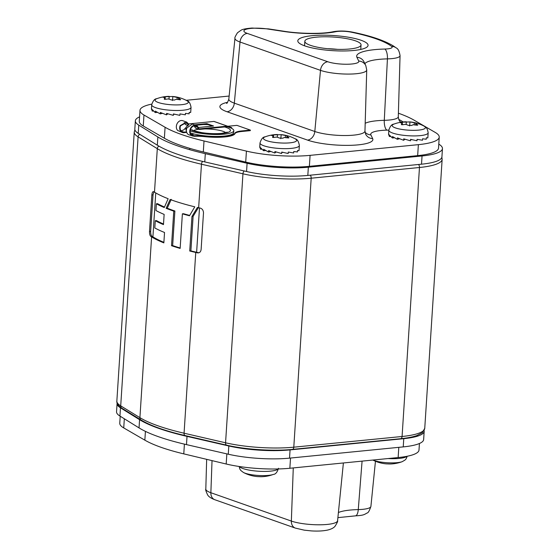 <?xml version="1.0" encoding="UTF-8"?>
<svg xmlns="http://www.w3.org/2000/svg" width="559" height="559" viewBox="0 0 559 559"><rect width="100%" height="100%" fill="white"/><g stroke="black" fill="none" stroke-linecap="round" stroke-linejoin="round"><path stroke-width="0.84" d="M198.585 207.319L193.114 216.354L191.961 216.466L197.418 207.438A140.819 30.291 3.7 0 0 198.648 207.724L200.227 208.088C202.239 208.717 203.336 210.289 203.497 212.811L201.128 249.405C200.8 251.829 199.626 252.989 197.593 252.885L195.755 252.458A140.819 30.291 -176.3 0 1 189.725 251.005L190.885 250.893A139.415 29.99 3.7 0 0 196.621 252.277L198.829 252.78M198.256 252.899L198.766 252.766M190.885 250.893L193.114 216.354M191.961 216.466L189.725 251.005M149.491 231.545L151.852 194.958C152.09 192.534 152.691 191.437 153.641 191.667L154.487 192.184A140.819 30.291 3.7 0 0 168.154 198.718L164.255 207.543A140.819 30.291 -176.3 0 1 156.373 203.783L155.94 210.519A140.819 30.291 3.7 0 0 164.136 214.404L163.473 224.599A140.819 30.291 -176.3 0 1 155.276 220.714L154.808 227.974A140.819 30.291 3.7 0 0 164.528 232.481L163.857 242.886A140.819 30.291 -176.3 0 1 151.601 236.904L150.867 236.457C149.938 235.723 149.484 234.088 149.491 231.545L150.657 231.433L153.026 194.839L153.921 191.835M170.132 199.472L166.114 208.304A140.819 30.291 -176.3 0 0 173.765 211.12L171.529 245.708A140.819 30.291 -176.3 0 0 180.145 248.413L182.381 213.824A140.819 30.291 -176.3 0 0 189.48 215.781L194.784 206.823A140.819 30.291 3.7 0 1 170.132 199.472M150.657 231.433C150.65 233.969 151.112 235.605 152.034 236.345L152.907 236.876A139.415 29.99 3.7 0 0 163.892 242.327M155.276 220.714L156.436 220.595A139.415 29.99 3.7 0 0 163.514 224.019M156.373 203.783L157.526 203.672A139.415 29.99 3.7 0 0 164.479 207.04M171.257 199.36L167.246 208.193A139.415 29.99 3.7 0 0 174.89 211.009L173.765 211.12M167.246 208.193L166.114 208.304M180.173 247.979A139.415 29.99 3.7 0 1 172.654 245.597L174.89 211.009M182.381 213.824L183.513 213.713A139.415 29.99 3.7 0 0 189.69 215.425M172.654 245.597L171.529 245.708M438.787 144.124L439.06 144.299A50.694 10.907 -176.3 0 1 442.455 148.596A50.694 10.907 -176.3 0 1 422.052 155.961L308.351 167.197A50.694 10.907 -176.3 0 1 247.092 163.27L205.307 153.669A149.267 32.108 -176.3 0 1 157.855 136.962L138.758 125.118A50.694 10.907 -176.3 0 1 135.355 120.814A50.694 10.907 -176.3 0 1 139.575 116.859M135.355 120.814L134.824 129.045A50.694 10.907 3.7 0 0 138.227 133.349L157.324 145.193A149.267 32.108 3.7 0 0 204.769 161.907L246.561 171.508A50.694 10.907 3.7 0 0 307.82 175.428L421.514 164.192A50.694 10.907 3.7 0 0 441.924 156.834L442.455 148.596M139.995 110.319L139.289 121.303A51.819 11.145 3.7 0 0 143.265 125.999L164.374 138.234A135.187 29.082 3.7 0 0 203.301 151.95L245.715 162.082A51.819 11.145 3.7 0 0 309.379 166.337L417.664 155.633A51.819 11.145 3.7 0 0 438.529 148.114L439.234 137.137A51.819 11.145 -176.3 0 1 418.377 144.655L310.091 155.36A51.819 11.145 -176.3 0 1 246.421 151.105L204.014 140.973A135.187 29.082 -176.3 0 1 165.08 127.256L143.97 115.021A51.819 11.145 -176.3 0 1 139.995 110.319A51.819 11.145 -176.3 0 1 151.782 104.107M186.147 100.299L229.141 96.05M398.392 113.197A135.187 29.082 -176.3 0 1 414.149 120.199L435.258 132.434A51.819 11.145 -176.3 0 1 439.234 137.137M275.985 152.034A14.646 3.151 3.7 0 0 276.579 152.097M281.708 152.432A14.646 3.151 3.7 0 0 283.315 152.453M288.269 152.223A14.646 3.151 3.7 0 0 288.842 152.16M404.8 139.296A14.646 3.151 3.7 0 0 405.394 139.366M410.523 139.694A14.646 3.151 3.7 0 0 412.123 139.722M417.084 139.491A14.646 3.151 3.7 0 0 417.657 139.422M167.672 113.882A14.646 3.151 3.7 0 0 168.259 113.945M173.395 114.281A14.646 3.151 3.7 0 0 174.995 114.302M179.949 114.071A14.646 3.151 3.7 0 0 180.522 114.008M353.896 50.464A35.203 7.574 3.7 0 0 367.102 46.963A35.203 7.574 3.7 0 0 361.135 40.297A35.203 7.574 3.7 0 0 311.978 35.699A35.203 7.574 3.7 0 0 298.562 42.533A35.203 7.574 3.7 0 0 304.739 45.873A35.203 7.574 3.7 0 0 353.896 50.464M337.489 49.353A23.939 5.15 3.7 0 0 327.616 48.717M349.703 48.989A28.167 6.058 -176.3 0 1 320.139 47.697A28.167 6.058 -176.3 0 1 304.83 41.268A28.167 6.058 -176.3 0 1 316.17 37.18A28.167 6.058 -176.3 0 1 345.735 38.466A28.167 6.058 -176.3 0 1 361.044 44.902A28.167 6.058 -176.3 0 1 349.703 48.989M117.076 403.521L116.545 411.759A50.694 10.907 3.7 0 0 119.94 416.057L139.037 427.901A149.267 32.108 3.7 0 0 186.489 444.615L228.282 454.215A50.694 10.907 3.7 0 0 289.534 458.142L403.235 446.9A50.694 10.907 3.7 0 0 423.645 439.542L424.176 431.31A50.694 10.907 -176.3 0 1 403.766 438.668L290.065 449.904A50.694 10.907 -176.3 0 1 228.813 445.984L187.02 436.383A149.267 32.108 -176.3 0 1 139.568 419.669L120.478 407.825A50.694 10.907 -176.3 0 1 117.076 403.521A50.694 10.907 -176.3 0 1 117.131 403.13M424.099 430.549A50.694 10.907 -176.3 0 1 424.176 431.31M120.213 416.231L119.766 423.226A51.819 11.145 3.7 0 0 123.742 427.921L144.851 440.157A135.187 29.082 3.7 0 0 183.778 453.873L226.192 464.005A51.819 11.145 3.7 0 0 289.855 468.26L398.141 457.555A51.819 11.145 3.7 0 0 419.005 450.037L419.425 443.504M151.454 108.858L151.552 109.564M169 99.048L169.195 96.365A36.614 36.614 0 0 0 156.806 98.684A16.644 3.578 3.7 0 0 158.358 102.514A16.644 3.578 3.7 0 0 158.442 102.542A16.644 3.578 -176.3 0 0 180.229 104.799A16.644 3.578 -176.3 0 0 186.769 100.62L186.769 100.62C188.9 101.004 190.326 103.247 191.045 107.356L190.696 112.478L189.208 112.359L189.11 113.819L185.448 113.358L185.35 114.819L179.963 113.903L179.865 115.364L173.416 113.924L173.318 115.378L166.596 113.414L166.498 114.874L160.321 112.443L160.223 113.896L155.353 111.122L155.262 112.583L152.293 109.613L152.195 111.073L151.503 108.097M191.045 107.356A19.712 4.241 -176.3 0 1 177.42 110.5A19.712 4.241 -176.3 0 1 155.577 107.642A19.712 4.241 -176.3 0 1 151.699 104.812L151.461 108.418M173.409 114.029A13.521 2.907 3.7 0 0 173.905 114.043M157.31 112.373L155.262 112.583M162.369 113.33L160.223 113.896M167.777 113.791L166.498 114.874M189.208 112.366L190.696 112.478M152.195 111.073L153.48 111.066M164.353 99.264L164.402 98.454L164.304 99.243L166.547 99.209C167.882 98.747 169.37 98.978 171.019 99.9L174.583 100.033L175.924 99.327L180.655 99.67L179.921 99.027C178.356 98.237 178.167 97.874 179.355 97.944L172.745 96.497L165.268 96.749C163.046 97.084 162.571 97.294 163.843 97.378L165.219 97.762L164.304 99.243M163.843 97.378L163.067 97.273M186.769 100.62A36.614 36.614 0 0 0 172.864 96.504L172.479 100.543M178.475 99.642L178.58 98.07L179.418 97.755M388.589 134.279L388.687 134.985M406.134 124.468L406.33 121.785A36.614 36.614 0 0 0 393.934 124.098A16.644 3.578 3.7 0 0 395.486 127.927A16.644 3.578 3.7 0 0 395.576 127.962A16.644 3.578 -176.3 0 0 417.363 130.212A16.644 3.578 -176.3 0 0 423.897 126.041L423.897 126.041C426.035 126.418 427.46 128.661 428.173 132.776L427.824 137.898L426.335 137.78L426.244 139.233L422.576 138.779L422.485 140.239L417.091 139.324L417 140.777L410.544 139.338L410.453 140.798L403.724 138.835L403.633 140.288L397.449 137.863L397.358 139.317L392.488 136.543L392.39 137.996L389.42 135.033L389.33 136.487L388.638 133.517M428.173 132.776A19.712 4.241 -176.3 0 1 414.554 135.914A19.712 4.241 -176.3 0 1 392.711 133.063A19.712 4.241 -176.3 0 1 388.826 130.226L388.596 133.839M410.537 139.45A13.521 2.907 3.7 0 0 411.04 139.457M394.444 137.793L392.39 137.996M399.503 138.744L397.358 139.317M404.905 139.212L403.633 140.288M426.335 137.787L427.824 137.898M389.33 136.487L390.608 136.487M401.481 124.678L401.537 123.874L401.432 124.664L403.675 124.629C405.009 124.161 406.505 124.391 408.147 125.321L411.717 125.454L413.052 124.741L415.623 125.069L415.707 123.483L416.553 123.169L409.873 121.918L402.396 122.169C400.181 122.505 399.706 122.707 400.971 122.791L402.354 123.183L401.432 124.664M400.971 122.791L400.202 122.694M423.897 126.041A36.614 36.614 0 0 0 409.999 121.925L409.614 125.964M416.993 125.328L417.049 124.44C415.491 123.651 415.302 123.294 416.49 123.364L416.553 123.169M417.049 124.44L417.79 125.083L415.623 125.069M259.774 147.01L259.872 147.716M299.128 149.162L299.009 150.63L297.528 150.511L297.43 151.971L293.768 151.51L293.671 152.97L288.283 152.055L288.185 153.508L281.736 152.076L281.638 153.529L274.909 151.566L274.818 153.019L268.641 150.595L268.544 152.048L263.673 149.274L263.575 150.727L260.613 147.765L260.515 149.225L259.823 146.248M299.128 149.169L299.365 145.508A19.712 4.241 -176.3 0 1 285.74 148.652A19.712 4.241 -176.3 0 1 263.897 145.794A19.712 4.241 -176.3 0 1 260.012 142.964L259.781 146.57M281.729 152.181A13.521 2.907 3.7 0 0 282.225 152.195M265.63 150.525L263.575 150.727M270.689 151.482L268.544 152.048M276.09 151.943L274.818 153.019M297.521 150.518L299.009 150.63M260.515 149.225L261.794 149.218M299.365 145.508C298.646 141.399 297.22 139.149 295.089 138.772L295.089 138.772A16.644 3.578 -176.3 0 1 288.549 142.95A16.644 3.578 -176.3 0 1 266.762 140.693A16.644 3.578 3.7 0 1 266.678 140.665A16.644 3.578 3.7 0 1 265.127 136.836C262.961 136.934 261.256 138.981 260.012 142.964M272.666 137.416L272.722 136.606L272.624 137.395L274.867 137.36C276.202 136.892 277.69 137.123 279.332 138.052L282.903 138.185L284.245 137.479L286.809 137.8L286.9 136.214L287.738 135.907L281.065 134.649L273.589 134.901C271.367 135.236 270.891 135.446 272.163 135.53L273.54 135.914L272.624 137.395M272.163 135.53L271.388 135.425M277.32 137.2L277.516 134.516A36.614 36.614 0 0 0 265.127 136.836M295.089 138.772A36.614 36.614 0 0 0 281.184 134.656L280.8 138.695M288.178 138.059L288.234 137.172C286.676 136.389 286.488 136.026 287.675 136.096L287.738 135.907M288.234 137.172L288.975 137.814L286.809 137.8M372.895 460.05A16.644 3.578 3.7 0 0 373.894 460.448A16.644 3.578 -176.3 0 0 373.985 460.483A16.644 3.578 -176.3 0 0 402.194 461.671L404.975 460.085L406.176 458.764L407.218 456.249M402.194 461.671A36.614 36.614 0 0 1 389.805 463.991L386.136 463.851A36.614 36.614 0 0 1 372.853 460.057M239.14 466.486L239.846 469.071L240.866 470.538L243.417 472.467A16.644 3.578 3.7 0 0 245.08 473.18A16.644 3.578 -176.3 0 0 245.17 473.214A16.644 3.578 -176.3 0 0 273.379 474.409C275.545 474.305 277.25 472.264 278.487 468.281M273.379 474.409A36.614 36.614 0 0 1 260.99 476.722L257.322 476.582A36.614 36.614 0 0 1 243.417 472.467M191.416 134.775L194.141 135.732L194.099 136.284A16.896 3.634 -176.3 0 1 204.685 136.662A25.351 5.45 3.7 0 0 234.955 133.671A16.896 3.634 -176.3 0 1 241.684 131.491L250.306 130.638L250.341 130.086L241.726 130.939A16.896 3.634 3.7 0 0 234.99 133.119A25.351 5.45 -176.3 0 1 204.72 136.11A16.896 3.634 3.7 0 0 194.141 135.732L191.36 134.719A5.073 3.934 109.4 0 1 190.2 131.127A5.073 3.934 109.4 0 1 195.943 125.943A5.073 3.934 109.4 0 1 197.593 127.263L193.994 125.894M194.511 134.097L191.108 134.433M186.552 131.854L183.883 132.12L183.848 132.672A5.632 4.367 -70.6 0 1 182.332 132.49A5.632 4.367 -70.6 0 1 179.691 127.627A5.632 4.367 -70.6 0 1 180.089 125.705L186.594 122.051L188.02 123.378L187.649 123.763A9.377 3.005 -136 0 0 188.404 125.048M180.948 130.75A16.896 3.634 3.7 0 0 184.603 129.024A25.351 5.45 -176.3 0 1 186.021 127.738M227.792 126.264A16.896 3.634 3.7 0 0 228.31 126.215L236.925 125.363L250.341 130.086M182.332 132.49L177.622 130.436A5.632 4.367 109.4 0 1 176.337 126.446A5.632 4.367 109.4 0 1 182.716 120.688L186.594 122.051M184.379 122.61L187.649 123.763L186.406 122.582L180.501 125.859A5.073 3.934 109.4 0 0 180.138 127.585A5.073 3.934 109.4 0 0 182.513 131.959A5.073 3.934 109.4 0 0 183.883 132.12L181.354 131.232M188.041 125.523L185.735 124.713A0.845 0.657 109.4 0 1 185.462 124.489L184.246 122.645M188.781 124.664A9.377 3.005 44 0 1 188.02 123.378M186.706 132.385L183.848 132.672M192.436 136.054L191.031 135.159A5.632 4.367 -70.6 0 1 189.746 131.169A5.632 4.367 -70.6 0 1 196.132 125.412L192.254 124.049L186.797 128.074A5.632 4.367 109.4 0 0 186.399 129.988A5.632 4.367 109.4 0 0 189.033 134.859L194.099 136.284M198.375 127.501L213.552 125.999L206.844 123.637L206.809 124.189L195.762 125.279M206.844 123.637L194.553 124.853M199.277 128.863L227.324 126.152A0.845 0.657 -70.6 0 1 227.555 126.18L231.712 127.655L231.524 128.186L227.289 126.704L199.381 129.457A0.845 0.657 -70.6 0 1 198.878 129.213L197.593 127.263L197.963 126.879L199.381 129.457M212.308 126.124L206.809 124.189M194.12 126.041A9.377 3.005 -136 0 1 195.126 127.438L195.524 128.032A0.845 0.657 109.4 0 0 195.797 128.256L199.151 129.436M214.139 121.457L227.555 126.18L214.139 121.457A0.845 0.657 109.4 0 0 213.915 121.429L188.334 123.958M196.132 125.412A5.632 4.367 -70.6 0 1 197.488 126.285A5.632 4.367 -70.6 0 1 197.963 126.879M231.524 128.186L227.317 126.697M230.755 127.913A23.939 5.15 -176.3 0 1 233.809 130.694A23.939 5.15 -176.3 0 1 224.173 134.174A23.939 5.15 -176.3 0 1 190.221 130.855M190.353 132.874A23.939 5.15 3.7 0 0 224.047 136.096A23.939 5.15 3.7 0 0 233.683 132.616L233.809 130.694M186.573 128.808A23.939 5.15 -176.3 0 1 186.028 127.606L185.902 129.527A23.939 5.15 3.7 0 0 186.385 130.666M186.028 127.606A23.939 5.15 -176.3 0 1 187.845 125.817M293.789 447.186A2.816 1.67 84.4 0 1 292.392 449.401C273.442 451.372 245.226 449.555 226.661 445.167A2.816 1.67 -77 0 1 225.563 442.791A56.326 12.116 3.7 0 0 293.789 447.186L402.075 436.488A56.326 12.116 3.7 0 0 424.749 428.306L422.276 432.729L416.874 435.566C412.78 436.991 407.385 438.039 400.677 438.696A2.816 1.67 -95.6 0 0 402.075 436.488L419.467 167.497L311.188 178.202L293.789 447.186M195.755 252.458L184.065 433.204A2.816 1.67 103 0 0 185.169 435.58C165.387 430.996 150.678 425.804 141.057 419.991A2.816 2.55 -58.4 0 1 139.911 417.65A140.819 30.291 3.7 0 0 184.065 433.204L225.563 442.791L242.955 173.807L201.464 164.22A140.819 30.291 -176.3 0 1 157.303 148.666L138.101 136.871A56.326 12.116 -176.3 0 1 134.251 132.05L134.901 129.807M139.813 134.335A2.816 2.55 121.6 0 0 138.101 136.871L120.709 405.862A2.816 2.55 121.6 0 0 121.855 408.203C116.768 404.954 116.621 401.76 116.852 401.034A56.326 12.116 3.7 0 0 120.709 405.862L139.911 417.65L151.601 236.904M310.21 175.198A2.816 1.67 84.4 0 1 311.188 178.202A56.326 12.116 -176.3 0 1 242.955 173.807A2.816 1.67 -77 0 1 244.269 170.977M424.749 428.306L442.148 159.322A56.326 12.116 -176.3 0 1 419.467 167.497A2.816 1.67 -95.6 0 0 418.488 164.493M154.487 192.184L157.303 148.666A2.816 2.55 -58.4 0 1 158.945 146.158M202.728 161.432A2.816 1.67 103 0 0 201.464 164.22L198.648 207.724M199.493 207.92L196.621 252.277M152.034 236.345L150.867 236.457M152.907 236.876L155.751 192.939M153.026 194.839L151.852 194.958M138.758 125.118L138.227 133.349M157.324 145.193L157.855 136.962M205.307 153.669L204.769 161.907M246.561 171.508L247.092 163.27M308.351 167.197L307.82 175.428M421.514 164.192L422.052 155.961M417.664 155.633L418.377 144.655M310.091 155.36L309.379 166.337M245.715 162.082L246.421 151.105M204.014 140.973L203.301 151.95M164.374 138.234L165.08 127.256M143.97 115.021L143.265 125.999M227.625 102.29A36.328 7.812 3.7 0 0 227.045 111.758L307.534 140.106A36.328 7.812 3.7 0 0 349.836 145.34A36.328 7.812 3.7 0 0 372.671 138.618L370.876 134.887A25.637 5.513 -176.3 0 1 386.877 130.149A30.696 6.603 3.7 0 0 388.84 130.086M403.151 121.96A120.821 25.987 3.7 0 0 398.721 119.367M365.188 123.28A34.078 7.33 -176.3 0 1 384.285 120.325A22.248 4.786 3.7 0 0 398.294 116.761C398.707 119.654 399.364 121.282 400.258 121.645A8.448 7.854 127.3 0 0 401.124 122.218M396.219 47.913L393.291 45.908C384.152 40.416 370.512 35.818 352.38 32.122C345.595 30.822 339.257 30.682 333.374 31.688A8.448 6.533 78.1 0 1 335.645 31.723A11.62 2.502 -176.3 0 1 351.199 32.163A101.745 21.885 -176.3 0 1 391.628 46.397A8.448 7.854 127.3 0 1 396.219 47.913C398.057 48.654 399.336 51.232 400.055 55.662A20.061 4.318 -176.3 0 1 387.422 58.877L384.285 120.325A8.448 3.151 -91.4 0 0 386.877 130.149M370.876 134.887A8.448 8.189 -25.7 0 1 365.027 132.162M307.534 140.106A8.448 6.554 109.4 0 0 314.808 131.491A27.88 5.995 3.7 0 0 345.804 135.53A27.88 5.995 3.7 0 0 364.964 131.037L365.593 134.048A8.448 8.189 154.3 0 0 372.671 138.618M226.556 103.345C226.884 103.792 227.646 102.374 228.834 99.09A27.88 5.995 3.7 0 0 234.326 103.142A8.448 6.554 -70.6 0 1 227.045 111.758M327.777 61.742L247.295 33.4A8.448 6.554 109.4 0 0 240.014 42.016L234.326 103.142L314.808 131.491L320.503 70.357A8.448 6.554 -70.6 0 1 327.777 61.742A17.252 3.71 -176.3 0 0 347.873 64.229A17.252 3.71 -176.3 0 0 358.717 61.036A8.448 8.189 -25.7 0 1 365.803 65.613L364.007 61.874A8.448 8.189 154.3 0 0 356.921 57.304L358.717 61.036M283.343 31.388A8.448 3.102 -81.3 0 1 284.084 31.276L268.551 28.9A8.448 3.102 98.7 0 0 267.803 29.019L283.343 31.388A44.706 9.615 3.7 0 0 335.645 31.723M391.628 46.397A11.62 2.502 -176.3 0 1 384.823 49.045A44.706 9.615 3.7 0 0 356.921 57.304M247.295 33.4A17.252 3.71 -176.3 0 1 247.567 28.9A17.252 3.71 -176.3 0 1 267.803 29.019M352.38 32.122A8.448 4.507 101.7 0 0 351.199 32.163M364.894 63.726A36.265 7.798 3.7 0 1 387.422 58.877A8.448 3.151 -91.4 0 0 384.823 49.045M364.964 131.037L366.732 69.945A25.7 5.527 -176.3 0 1 349.068 74.081A25.7 5.527 -176.3 0 1 320.503 70.357L240.014 42.016A25.7 5.527 -176.3 0 1 234.962 38.278L228.834 99.09M403.235 446.9L403.766 438.668M290.065 449.904L289.534 458.142M228.282 454.215L228.813 445.984M187.02 436.383L186.489 444.615M139.037 427.901L139.568 419.669M120.478 407.825L119.94 416.057M398.141 457.555L398.805 447.34M290.519 458.045L289.855 468.26M124.329 418.782L123.742 427.921M144.851 440.157L145.417 431.366M184.407 444.132L183.778 453.873M226.192 464.005L226.842 453.887M338.405 512.526A36.265 7.798 -176.3 0 1 358.27 509.591A8.448 3.151 88.6 0 1 355.384 515.866L337.888 517.634M362.078 461.126L358.27 509.591A20.061 4.318 3.7 0 0 370.903 506.44C369.422 510.821 368.143 513.008 367.067 513.001C363.895 514.867 363.203 515.377 355.384 515.866M212.029 460.623L210.869 492.731A8.448 6.554 109.4 0 0 214.845 499.739C211.009 498.265 208.605 496.651 207.62 494.897C205.936 491.27 205.328 489.328 205.81 489.076A25.7 5.527 3.7 0 0 210.869 492.731L291.351 521.072L293.272 467.925M337.58 520.743C338.02 521.009 337.189 522.84 335.065 526.236C333.779 527.85 331.382 529.107 327.881 530.009C323.291 531.015 317.764 531.309 311.314 530.896L304.229 530.156L295.327 528.087A8.448 6.554 -70.6 0 1 291.351 521.072A25.7 5.527 3.7 0 0 319.734 524.796A25.7 5.527 3.7 0 0 337.58 520.743L343.394 462.971M165.205 97.685L165.268 96.749M177.077 99.348L177.217 97.189M179.865 99.907L179.921 99.027M402.34 123.106L402.396 122.169M414.205 124.762L414.345 122.61M273.526 135.837L273.589 134.901M285.39 137.493L285.53 135.341M388.1 458.548A19.712 4.241 3.7 0 0 406.903 456.312M239.42 466.527A19.712 4.241 3.7 0 0 243.025 468.568A19.712 4.241 3.7 0 0 263.317 471.419A19.712 4.241 3.7 0 0 278.186 468.952M204.685 136.662L204.72 136.11M234.955 133.671L234.99 133.119M241.726 130.939L241.684 131.491M185.462 124.489L188.11 125.419M180.501 125.859L180.089 125.705M191.031 135.159L191.36 134.719M195.524 128.032L198.878 129.213M227.324 126.152L213.915 121.429M227.555 126.18L227.366 126.711M190.549 129.422A20.557 4.423 3.7 0 0 222.161 133.461A20.557 4.423 3.7 0 0 224.62 126.963M208.039 124.622A20.557 4.423 3.7 0 0 203.141 124.552M225.857 132.679A16.896 3.634 3.7 0 0 204.72 128.933M198.711 129.276A16.896 3.634 3.7 0 0 193.659 130.596M226.661 445.167L185.169 435.58M141.057 419.991L121.855 408.203M400.677 438.696L292.392 449.401M442.148 159.322L441.869 157.226M116.852 401.034L134.251 132.05M333.374 31.688C323.032 34.022 300.945 33.966 284.084 31.276M400.055 55.662L398.294 116.761M366.732 69.945L365.803 65.613M268.551 28.9L251.99 28.048C246.226 28.516 242.585 29.243 241.076 30.214L237.484 32.764C235.36 36.153 234.514 37.991 234.962 38.278M304.536 45.796L304.83 41.268M360.751 49.437L361.044 44.902M370.903 506.44L375.452 461.245M205.81 489.076L206.662 459.337M295.327 528.087L214.845 499.739M156.806 98.684C154.64 98.782 152.935 100.83 151.699 104.812M165.115 99.369L165.219 97.79M393.934 124.098C391.768 124.203 390.07 126.243 388.826 130.226M402.249 124.79L402.347 123.204M273.435 137.521L273.54 135.935M227.331 132.148L221.567 133.384C215.404 133.922 208.814 133.671 201.785 132.616C194.553 131.009 191.381 130.093 192.268 129.877M189.767 148.352L189.683 149.679"/></g></svg>
